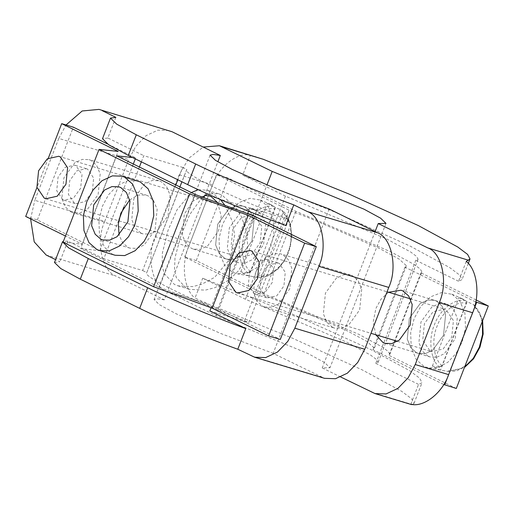 <?xml version="1.0" encoding="UTF-8"?>
<svg xmlns="http://www.w3.org/2000/svg" width="514" height="514" viewBox="0 0 514 514"><rect width="100%" height="100%" fill="white"/><g stroke="black" fill="none" stroke-linecap="round" stroke-linejoin="round"><path stroke-width="0.39" stroke-dasharray="2.57 1.93" d="M245.448 299.257L285.443 196.13L387.132 239.209L410.692 252.014L416.616 256.454L418.081 259.223L415.8 260.238L375.805 363.359L378.086 362.351L376.614 359.582L370.69 355.142L347.136 342.33L245.448 299.257L202.702 278.235L294.638 315.082L370.44 349.366L409.716 370.722L419.578 378.118L422.026 382.731L418.55 384.382L410.847 404.235M285.443 196.13L242.698 175.113L250.402 155.26C237.635 151.771 218.816 166.51 212.603 184.867L179.2 174.779L188.869 158.196L203.203 147.055M250.402 155.26L255.933 156.776M412.768 404.479L414.021 403.355L411.605 398.768L401.794 391.398L362.441 369.99L292.37 338.141L207.187 303.633L194.999 298.088L202.702 278.235M340.75 377.025L322.233 367.915L329.988 367.754L324.623 362.569L308.066 353.574L216.214 315.782L166.575 291.367C152.317 286.549 146.06 256.46 155.196 236.658L188.599 246.739C180.87 264.35 184.057 289.909 194.999 298.088M466.249 261.408L458.546 281.261L462.022 279.603L459.574 274.996L449.711 267.601L410.435 246.245L334.633 211.954L242.698 175.113M458.546 281.261L415.8 260.238M375.805 363.359L418.55 384.382M188.599 246.739L212.603 184.867M244.818 206.853L242.839 206.069L235.977 205.838L228.569 209.288L217.711 224.22L215.649 244.908L219.221 253.505L224.817 258.413L226.796 259.191L233.658 259.422L241.066 255.972L251.924 241.047L253.987 220.352L250.414 211.755L244.818 206.853L250.414 211.755L253.987 220.352L251.924 241.047L241.066 255.972L233.658 259.422L226.796 259.191L224.817 258.413L219.221 253.505L215.649 244.908L217.711 224.22L228.569 209.288L235.977 205.838L242.839 206.069L244.818 206.853M179.2 174.779L155.196 236.658M416.43 352.643L418.415 353.42L425.271 353.658L432.679 350.201L443.537 335.276L445.599 314.581L442.027 305.991L436.431 301.082L434.452 300.298L427.59 300.067L420.182 303.523L409.324 318.449L407.261 339.144L410.834 347.734L416.43 352.643L410.834 347.734L407.261 339.144L409.324 318.449L420.182 303.523L427.59 300.067L434.452 300.298L436.431 301.082L442.027 305.991L445.599 314.581L443.537 335.276L432.679 350.201L425.271 353.658L418.415 353.42L416.43 352.643M216.214 315.782L266.927 185.046M217.692 202.715L221.226 216.266L218.527 230.959L207.662 245.885L200.254 249.341L193.399 249.11L191.414 248.326L185.817 243.418L182.245 234.827L184.308 214.132L192.75 201.225L204.797 195.448M375.111 231.596L322.233 367.915M375.74 334.743L373.222 321.777L375.92 308.361L381.028 299.167L388.571 292.248M140.926 233.08L135.33 228.177L131.757 219.581L133.813 198.886L144.678 183.961L152.086 180.51L158.942 180.742L160.927 181.519L166.517 186.428L170.095 195.024L168.033 215.713L157.175 230.638L149.767 234.095L142.905 233.864L140.926 233.08M71.016 211.974L65.419 207.071L61.847 198.475L63.903 177.78L74.768 162.854L82.176 159.398L89.031 159.636L91.017 160.413L96.606 165.322L100.185 173.912L98.123 194.607L87.264 209.532L79.856 212.989L72.994 212.757L71.016 211.974M332.539 327.315L326.943 322.406L323.37 313.816L325.433 293.121L336.291 278.196L343.699 274.739L350.561 274.971L352.54 275.755L358.136 280.657L361.708 289.253L359.646 309.948L348.788 324.874L341.38 328.324L334.518 328.093L332.539 327.315M264.607 306.986L262.628 306.209L257.032 301.3L253.46 292.704L255.522 272.015L266.38 257.084L273.789 253.633L280.65 253.865L282.629 254.642L288.226 259.551L291.798 268.147L289.735 288.836L278.877 303.768L271.469 307.218L264.607 306.986L334.518 328.093M329.159 208.999L273.159 353.369L324.552 378.336M104.708 221.412L128.706 159.539L58.795 138.433L34.798 200.306L104.708 221.412C95.565 241.22 101.823 271.308 116.08 276.121L164.307 299.842L203.936 197.678M168.913 130.498L157.939 130.126L146.085 135.657L135.76 146.342L128.706 159.539M204.823 195.378L217.846 161.814M202.349 197.1L189.672 214.659L181.101 235.11L175.011 257.565L174.509 270.242L176.302 277.56L186.01 287.924L189.692 289.363L205.272 290.134L214.974 287.634L229.064 280.027L238.785 270.435L244.947 259.339L247.709 246.823L246.874 232.823L241.529 216.889L235.977 207.65L222.009 195.114L218.559 193.739L207.707 193.99M224.926 205.362L232.309 221.316L234.68 235.039L230.227 258.542L214.679 277.309L201.636 284.306L192.686 286.613L178.017 285.842L174.355 284.409L164.223 273.577L162.244 266.104L162.36 253.158L168.046 230.323L177.041 209.77L191.324 192.557M198.295 189.692L206.891 190.219L210.354 191.593L220.506 199.605M54.49 262.487L59.855 261.748L55.589 259.647M164.307 299.842L157.111 298.782L154.084 299.527L159.481 304.738L176.006 313.707L220.814 333.515L273.159 353.369M175.82 184.937L142.622 270.518L103.783 258.793L118.959 219.664M123.803 207.174L139.384 167.018M141.382 161.859L143.785 155.665L182.624 167.391L177.818 179.778M182.624 167.391L186.788 169.44L146.792 272.561L142.622 270.518M179.9 186.942L146.792 272.561C141.183 275.658 188.49 298.923 244.536 320.633L284.531 217.506C228.486 195.802 181.185 172.537 186.788 169.44L181.898 181.783M284.531 217.506L288.695 219.555L248.699 322.683L244.536 320.633M209.86 310.951L248.699 322.683M288.695 219.555L249.855 207.829L248.538 211.228M247.6 213.657L211.093 307.77M249.855 207.829L285.784 225.498M58.795 138.433L66.043 124.96M30.609 218.874L34.798 200.306M103.783 258.793L67.861 241.124L59.855 261.748M115.856 117.372L107.856 137.996L143.785 155.665M67.861 241.124L63.453 241.175M107.856 137.996L102.492 138.735M63.055 242.203L82.137 244.214L65.458 236.016M25.7 216.465L37.355 219.979L99.716 250.652L80.634 248.641L159.334 287.339L217.923 308.779L280.291 339.452M132.522 157.502L135.715 157.837L107.381 143.901M129.689 199.914L138.06 195.057L146.002 195.024L147.981 195.802L153.577 200.711L157.149 209.301L155.093 229.996L144.228 244.921L136.82 248.378L129.965 248.146L127.98 247.362L122.679 242.859L119.087 235.046M116.633 155.826L80.634 248.641M195.333 194.53L159.334 287.339M137.559 180.883L127.954 180.555L117.584 185.393L108.55 194.735L102.376 206.287L98.906 220.397L99.498 235.258L104.496 247.292L112.328 254.16L115.104 255.252M87.611 169.177L86.307 168.663L76.888 170.789L69.724 180.639L68.362 194.298L74.414 203.21L75.719 203.724L85.138 201.597L92.308 191.748L93.664 178.088L87.611 169.177M62.759 199.689L56.713 190.784L58.069 177.124L65.239 167.275L74.652 165.148L75.963 165.662L82.015 174.574L80.653 188.227L73.489 198.083L64.07 200.209L62.759 199.689M279.231 263.412L277.92 262.898L268.507 265.018L261.337 274.874L259.975 288.534L266.027 297.439L267.338 297.953L276.75 295.833L283.921 285.977L285.276 272.317L279.231 263.412M254.379 293.924L248.326 285.013L249.682 271.353L256.852 261.504L266.271 259.377L267.576 259.891L273.628 268.803L272.266 282.462L265.102 292.312L255.683 294.438L254.379 293.924M37.355 219.979L73.348 127.17M48.329 158.126L36.957 187.437M82.137 244.214L118.136 151.405M99.716 250.652L133.312 164.03M135.317 158.877L135.715 157.837M217.923 308.779L253.922 215.97M476.15 299.983L420.94 272.831L421.853 271.88L420.195 268.938L413.937 264.344L390.903 251.866L295.871 211.325L228.255 178.075L216.6 174.554L289.138 210.226L310.173 218.36L379.248 248.346L399.025 259.024L406.381 265.674L404.974 267.19L475.778 302.014M456.303 388.455L388.944 355.328L389.856 354.384L388.199 351.435L381.941 346.841L358.9 334.363L263.868 293.822L196.252 260.572L184.603 257.051L257.141 292.723L278.17 300.857L347.252 330.843L367.028 341.521L374.378 348.171L372.978 349.693L443.781 384.511M196.252 260.572L228.255 178.075M263.868 293.822L295.871 211.325M236.472 261.928L238.451 262.712L245.306 262.943L252.715 259.486L263.579 244.561L265.635 223.866L262.063 215.276L256.467 210.367L254.488 209.59L247.632 209.352L240.218 212.809L229.36 227.734L227.304 248.429L230.876 257.019L236.472 261.928M257.141 292.723L289.138 210.226M184.603 257.051L216.6 174.554M420.94 272.831L388.944 355.328M428.085 356.163L430.064 356.941L436.926 357.172L444.334 353.722L455.192 338.79L457.254 318.102L453.676 309.505L448.086 304.596L446.101 303.819L439.245 303.588L431.837 307.038L420.972 321.963L418.916 342.658L422.489 351.255L428.085 356.163M404.974 267.19L372.978 349.693M467.097 301.731L463.21 299.154L458.886 297.696L465.69 300.69L466.294 303.209L442.053 365.711L439.823 367.375L432.37 366.064L436.257 368.634L440.582 370.099L448.035 371.41L450.264 369.746L474.506 307.243L473.902 304.725L467.097 301.731L440.582 370.099M452.082 294.284L459.914 301.159L464.919 313.187L465.504 328.048L462.035 342.157L456.316 353.06L448.009 362.152L438.307 367.42L428.965 368.069L424.082 366.476L416.25 359.601L411.245 347.573L410.66 332.712L414.13 318.603L420.78 306.389L430.571 296.841L441.577 292.556L452.082 294.284M430.083 351.004L431.67 351.627L443.081 349.051L451.767 337.113L453.419 320.556L446.081 309.756L444.501 309.132L433.084 311.709L424.397 323.647L422.746 340.204L430.083 351.004M482.627 320.582L481.939 317.761L473.902 304.725L479.151 311.503L482.344 321.314M432.37 366.064L458.886 297.696M275.485 207.502L271.598 204.925L267.274 203.46L274.071 206.455L274.682 208.973L250.44 271.476L248.211 273.14L240.758 271.829L244.645 274.405L248.969 275.87L256.422 277.181L258.651 275.517L282.893 213.014L282.289 210.496L275.485 207.502L248.969 275.87M260.469 200.055L268.302 206.924L273.307 218.958L273.891 233.812L270.422 247.928L264.704 258.825L256.396 267.916L246.688 273.191L237.352 273.833L232.469 272.24L224.637 265.372L219.632 253.344L219.048 238.483L222.517 224.367L229.167 212.16L238.952 202.612L249.965 198.327L260.469 200.055M238.47 256.775L240.051 257.398L251.468 254.822L260.155 242.878L261.806 226.327L254.469 215.527L252.882 214.897L241.471 217.48L232.784 229.417L231.133 245.975L238.47 256.775M256.679 277.226L267.601 276.031L278.042 269.06L284.152 261.35L288.245 253.171L290.378 246.424L291.804 235.849L290.326 223.532L282.289 210.496C291.432 217.101 294.169 238.31 287.75 252.888C282.616 268.09 266.939 280.246 256.422 277.181L237.352 273.833M240.758 271.829L267.274 203.46M207.187 303.633L166.575 291.367M371.873 392.33L412.491 404.589M321.385 377.083L251.474 355.977M46.17 255.015L116.08 276.121M448.035 371.41L456.169 371.102L464.579 367.112M474.506 307.243C482.942 313.579 485.383 333.284 479.421 346.873C474.621 361.034 460.12 372.412 450.264 369.746M442.053 365.711C433.617 359.376 431.175 339.67 437.138 326.082C441.937 311.921 456.438 300.542 466.294 303.209M465.69 300.69C455.173 297.619 439.496 309.775 434.356 324.983C427.944 339.555 430.674 360.77 439.823 367.375M282.893 213.014C291.329 219.343 293.77 239.055 287.808 252.644C283.008 266.805 268.507 278.177 258.651 275.517M250.44 271.476C242.004 265.147 239.563 245.435 245.525 231.853C250.324 217.692 264.826 206.313 274.682 208.973M274.071 206.455C263.553 203.39 247.876 215.546 242.743 230.754C236.324 245.326 239.061 266.535 248.211 273.14M418.081 259.223L378.086 362.351M468.286 263.451L462.022 279.603M414.021 403.355L422.026 382.731M385.012 343.339L430.064 356.941M401.048 290.217L446.101 303.819M209.436 195.982L254.488 209.59M193.399 249.11L238.451 262.712M385.988 223.378L329.988 367.754M158.942 180.742L89.031 159.636M142.905 233.864L72.994 212.757M350.561 274.971L280.65 253.865M218.559 193.746L206.891 190.219M210.085 155.151L154.084 299.527M178.017 285.842L189.692 289.363M118.811 186.813L146.002 195.024M86.307 168.663L74.652 165.148M277.92 262.898L266.271 259.377M255.683 294.438L267.338 297.953M64.07 200.209L75.719 203.724M129.965 248.146L102.774 239.935M389.856 354.384L421.853 271.88M406.33 265.86L374.333 348.363M428.965 368.069L448.292 371.461L464.393 367.587M237.474 292.999L370.96 333.297M397.489 341.309L431.67 351.627M250.305 250.498L387.061 291.791M410.32 298.807L444.501 309.132M462.497 298.827L451.343 293.944M45.855 198.764L240.051 257.398M58.686 156.269L252.882 214.897M270.884 204.598L259.731 199.715"/><path stroke-width="0.77" d="M203.203 147.055L219.401 145.745L272.214 171.406L364.06 209.204L380.623 218.193L385.988 223.378L378.233 223.545L427.873 247.954C442.13 252.772 448.388 282.861 439.245 302.669L415.248 364.542L408.193 377.739L397.875 388.423L386.02 393.949L375.04 393.576L340.75 377.025M219.401 145.745L263.187 159.256L348.363 193.772L418.435 225.62L457.788 247.022L467.605 254.398L470.021 258.979L466.249 261.408C477.198 269.58 480.378 295.139 472.649 312.75L448.651 374.622L415.248 364.542M448.651 374.622C442.432 392.979 423.613 407.718 410.847 404.235L412.768 404.479M266.927 185.046L272.214 171.406M204.797 195.448L209.436 195.982L211.415 196.766L217.692 202.715M378.233 223.545L375.111 231.596M388.571 292.248L401.048 290.217L403.027 290.995L408.624 295.903L412.196 304.494L410.14 325.189L399.282 340.114L391.867 343.57L385.012 343.339L383.033 342.555L375.74 334.743M388.757 287.422L364.754 349.295L294.843 328.189L318.847 266.316L388.757 287.422C397.894 267.614 391.642 237.526 377.379 232.713L329.159 208.999L276.815 189.139L232.007 169.331L215.482 160.362L210.085 155.151L213.104 154.412L220.307 155.466L172.081 131.751L99.003 109.392L172.081 131.751M294.843 328.189L287.795 341.386L277.47 352.071L265.616 357.596L254.642 357.224L324.552 378.336L335.526 378.709L347.38 373.177L357.705 362.492L364.754 349.295M203.936 197.678L204.823 195.378M217.846 161.814L220.307 155.466M207.707 193.99L202.349 197.1M191.324 192.557L198.295 189.692M63.453 241.175L62.49 241.856L68.735 247.921L88.286 258.542L147.679 287.75C169.948 298.846 211.826 316.29 245.788 328.619L209.86 310.951L211.093 307.77M254.642 357.224L237.783 349.244C203.827 336.921 161.949 319.47 139.679 308.374L80.287 279.166L60.736 268.546L54.49 262.487L62.49 241.856M136.281 134.79L195.68 164.005L187.681 184.629L128.282 155.414L136.281 134.79L116.736 124.17L110.491 118.111L115.856 117.372L102.17 110.645M377.379 232.713L307.468 211.607L293.783 204.874C259.827 192.544 217.949 175.101 195.68 164.005M55.589 259.647L46.17 255.015L34.22 241.895L30.609 218.874M118.959 219.664L123.803 207.174M139.384 167.018L141.382 161.859M177.818 179.778L175.82 184.937M220.506 199.605L224.926 205.362M248.538 211.228L247.6 213.657M307.468 211.607C321.732 216.42 327.983 246.508 318.847 266.316M187.681 184.629C209.95 195.725 251.821 213.169 285.784 225.498L293.783 204.874M237.783 349.244L245.788 328.619M66.043 124.96L82.189 110.979L99.003 109.392M110.491 118.111L102.492 138.735L108.737 144.794L128.282 155.414M316.29 246.643L280.291 339.452L268.642 335.931L212.198 308.175L153.609 286.735L63.055 242.203L99.054 149.394L189.608 193.926L248.198 215.366L304.641 243.122L316.29 246.643L253.922 215.97L195.333 194.53L116.633 155.826L132.522 157.502M65.458 236.016L25.7 216.465L36.957 187.437M107.381 143.901L73.348 127.17L61.699 123.649L118.136 151.405L99.054 149.394M100.795 239.158L95.199 234.249L91.627 225.659L93.683 204.964L104.548 190.039L111.956 186.582L118.811 186.813L120.796 187.597L126.393 192.499L129.965 201.096L127.902 221.791L117.044 236.716L109.636 240.166L102.774 239.935L100.795 239.158M119.087 235.046L118.329 223.892L120.874 213.169L129.689 199.914M189.608 193.926L153.609 286.735M99.568 250.562L115.104 255.252L124.703 255.58L135.079 250.742L144.113 241.394L150.281 229.848L153.757 215.732L153.166 200.871L148.16 188.844L140.328 181.975L122.024 176.186L124.793 177.285L132.625 184.153L137.63 196.181L138.215 211.042L134.745 225.151L128.577 236.703L119.544 246.052L109.167 250.89L99.568 250.562L96.793 249.47L88.961 242.602L83.962 230.568L83.371 215.707L86.84 201.597L93.015 190.045L102.048 180.703L112.418 175.865L122.024 176.186M61.699 123.649L48.329 158.126M268.642 335.931L304.641 243.122M133.312 164.03L135.317 158.877M212.198 308.175L248.198 215.366M475.778 302.014L488.3 305.958L476.15 299.983M443.781 384.511L456.303 388.455L488.3 305.958M476.645 302.438L444.649 384.941M251.886 251.121L259.223 261.922L257.572 278.479L248.885 290.423L237.474 292.999L235.887 292.37L228.55 281.576L230.201 265.018L238.888 253.074L250.305 250.498L251.886 251.121M60.273 156.892L67.61 167.692L65.959 184.25L57.272 196.187L45.855 198.764L44.275 198.141L36.937 187.34L38.589 170.789L47.275 158.845L58.686 156.269L60.273 156.892M263.187 159.256L222.568 146.991M439.245 302.669L472.649 312.75M427.873 247.954L468.492 260.219M147.679 287.75L139.679 308.374M80.287 279.166L88.286 258.542M464.579 367.112L473.304 358.329L479.369 347.117L482.556 334.492L482.344 321.314M375.04 393.576L411.573 404.608M470.021 258.979L468.286 263.451M181.898 181.783L179.9 186.942M370.96 333.297L397.489 341.309M482.627 320.582L483.16 333.991L479.947 347.188L473.542 358.823L464.393 367.587M387.061 291.791L410.32 298.807"/></g></svg>
